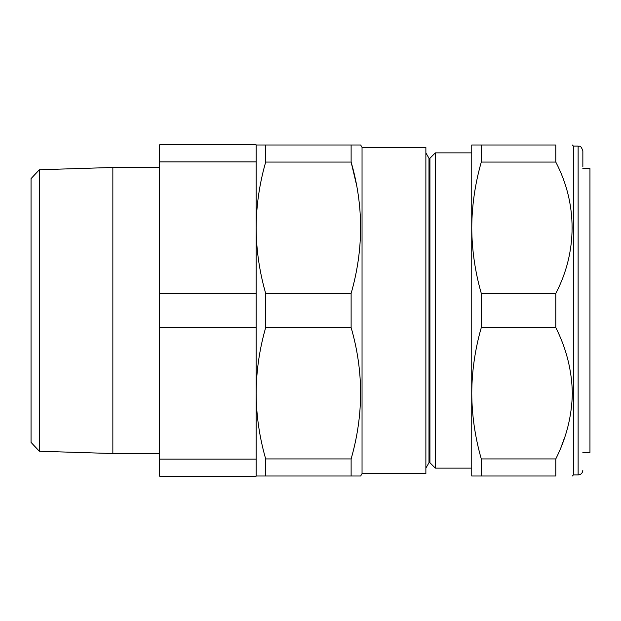 <?xml version="1.0" encoding="UTF-8"?>
<svg xmlns="http://www.w3.org/2000/svg" width="621" height="621" viewBox="0 0 621 621"><rect width="100%" height="100%" fill="white"/><g stroke="black" fill="none" stroke-linecap="round" stroke-linejoin="round"><path stroke-width="0.93" d="M582.855 452.461L589.95 452.398L589.95 168.601L582.855 168.539M582.855 470.206C582.576 473.078 581 474.654 578.128 474.933L578.128 146.067C579.486 147.169 580.099 143.8 582.855 150.794L582.855 166.754M578.128 474.933L573.4 474.933L573.4 146.067L572.337 145.004M425.874 468.133L428.987 462.738L428.987 158.262L429.934 158.262L435.329 152.867L471.743 152.867L471.743 227.752C471.906 249.921 475.088 271.819 481.291 293.43L481.291 327.57C475.073 349.274 471.89 371.164 471.743 393.248C471.913 415.465 475.096 437.355 481.291 458.927L481.291 475.997L555.787 475.997C577.53 475.997 577.53 475.997 555.787 475.997C577.53 475.997 577.53 475.997 555.787 475.997L555.787 458.927C566.383 437.898 571.894 416.008 572.337 393.248C571.871 370.388 566.36 348.497 555.787 327.57L555.787 293.43C577.452 252.103 577.6 203.634 555.787 162.073L555.787 145.004C577.53 145.004 577.53 145.004 555.787 145.004C577.53 145.004 577.53 145.004 555.787 145.004L481.291 145.004L481.291 162.073L555.787 162.073M564.668 437.394L561.741 445.342M39.371 451.25L31.05 442.4L31.05 178.6L39.371 169.75L39.371 451.25L112.851 453.532L112.851 167.468L159.667 167.468M159.667 453.532L112.851 453.532M39.371 169.75L112.851 167.468M428.987 158.262L425.874 152.867M428.987 462.738L429.934 462.738L435.329 468.133L435.329 152.867M429.934 158.262L429.934 462.738M362.043 473.629L425.874 473.629L425.874 147.371L362.043 147.371L360.677 145.004L351.121 145.004L351.121 162.073C363.743 205.613 363.743 249.401 351.121 293.43L351.121 327.57C363.743 371.11 363.743 414.898 351.121 458.927L351.121 475.997L360.677 475.997L362.043 473.629L362.043 147.371M481.291 162.073C475.081 183.738 471.898 205.629 471.743 227.752L471.743 468.133L435.329 468.133M351.121 327.57L265.679 327.57L265.679 293.43C259.462 271.773 256.279 249.875 256.124 227.752C256.287 205.582 259.469 183.692 265.679 162.073L265.679 145.004L256.124 145.004M351.121 293.43L265.679 293.43M351.121 458.927L265.679 458.927C259.462 437.262 256.279 415.371 256.124 393.248C256.287 371.079 259.469 349.181 265.679 327.57M351.121 475.997L265.679 475.997L265.679 458.927M256.124 475.997L265.679 475.997M356.322 184.018L351.121 162.073L265.679 162.073M351.121 145.004L265.679 145.004M256.124 293.407L256.124 476.229L159.667 476.229L159.667 144.771L256.124 144.771L256.124 293.407L159.667 293.407M256.124 327.593L159.667 327.593M256.124 459.136L159.667 459.136M256.124 161.864L159.667 161.864M481.291 293.43L555.787 293.43M481.291 327.57L555.787 327.57M471.743 227.752L471.743 145.004L481.291 145.004M481.291 475.997L471.743 475.997L471.743 393.248M481.291 458.927L555.787 458.927M573.4 474.933L572.337 475.997M578.128 146.067L573.4 146.067"/></g></svg>
